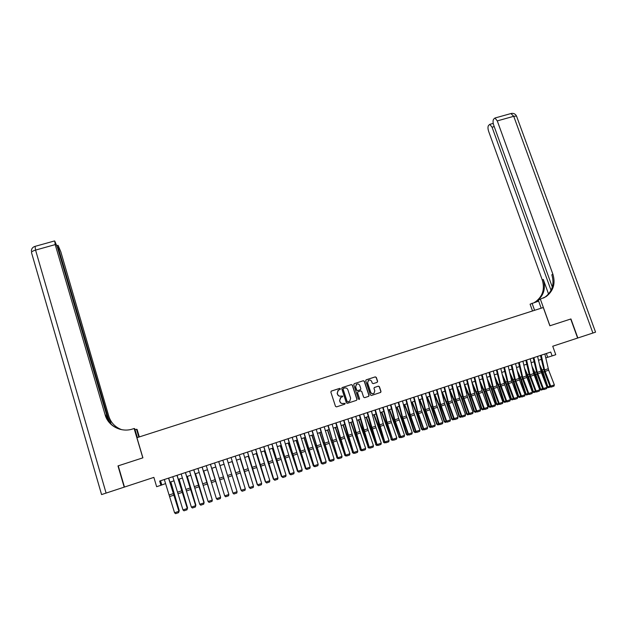 <?xml version="1.0" encoding="UTF-8"?>
<svg xmlns="http://www.w3.org/2000/svg" width="627" height="627" viewBox="0 0 627 627"><rect width="100%" height="100%" fill="white"/><g stroke="black" fill="none" stroke-linecap="round" stroke-linejoin="round"><path stroke-width="0.94" d="M340.359 388.764L339.638 388.387L331.369 391.06L330.852 392.102L335.484 406.335L336.527 406.876L344.795 404.172L345.163 403.435L343.369 403.412C341.809 403.749 340.704 403.177 340.053 401.695L339.662 400.512L340.539 397.589L342.569 396.734L342.757 396.092L340.963 396.068C339.403 396.405 338.306 395.833 337.655 394.352L337.263 393.168L338.102 390.284L340.179 389.398L340.359 388.764M340.038 389.477L340.249 388.826L339.528 388.45L331.166 391.162M344.779 404.18L345.046 403.49L343.369 403.412M342.405 396.82L342.64 396.146L340.963 396.068M377.117 382.368L377.626 381.341L376.31 377.399L375.283 376.866L366.231 379.79L365.721 380.824L370.392 394.932L371.427 395.472L380.699 392.4L380.997 391.475L379.406 386.694L378.379 386.161L374.28 387.541L373.998 388.458L374.789 390.825L374.005 393.301C372.548 394.038 371.435 393.662 370.675 392.165L367.594 382.878L368.323 380.456C369.797 379.664 370.925 380.033 371.709 381.545L372.219 383.097L373.245 383.63L377.117 382.368M577.624 338.055L570.719 319.025L549.863 325.789L543.295 307.52L136.929 437.685L142.909 457.828L118.244 465.83L124.46 487.054L153.874 477.382L156.64 486.701L160.912 485.29L159.65 481.058L550.733 352.06L552.113 355.909L555.765 354.702L552.732 346.237L577.843 337.984L570.938 318.955L549.942 325.766L540.364 299.157L546.141 296.579C553.414 290.944 555.663 283.49 552.889 274.203L497.282 120.901L494.954 118.017L493.598 119.216C492.83 120.533 492.877 122.524 493.723 125.204L552.316 287.08M352.39 385.135L351.355 384.602L342.217 387.557L341.699 388.591L346.347 402.793L347.382 403.326L356.528 400.332L357.045 399.297L352.39 385.135L351.23 384.664L342.021 387.651M354.255 383.661L363.346 380.722L364.381 381.255L369.052 395.371L368.754 396.303L364.648 397.683L363.613 397.15L361.716 391.413L360.69 390.872L357.868 391.836L357.586 392.753L359.561 398.733L359.357 399.383L358.479 399.085L353.738 384.696L354.255 383.661L363.346 380.722M545.756 357.876L552.113 355.909M160.912 485.29L165.638 483.574M169.995 482.139L174.071 480.791M178.389 479.357L182.473 478.009M186.752 476.591L190.851 475.242M195.099 473.832L199.198 472.476M203.407 471.089L207.521 469.725M211.699 468.345L215.813 466.982M219.959 465.61L224.082 464.246L232.891 492.9L224.066 464.254M228.212 462.883L232.303 461.527M236.442 460.163L240.502 458.815M244.648 457.451L248.676 456.119M252.83 454.74L256.827 453.423M260.981 452.043L264.947 450.735M269.108 449.355L273.043 448.062M277.212 446.675L281.115 445.389M285.293 444.01L289.157 442.725M293.35 441.345L297.182 440.076M301.375 438.688L305.177 437.434M309.377 436.039L313.147 434.793M317.356 433.406L321.095 432.168M325.311 430.773L329.018 429.55M333.243 428.155L336.918 426.932M341.143 425.537L344.787 424.33M349.027 422.927L352.64 421.736M356.881 420.333L360.462 419.149M364.718 417.739L368.268 416.571M372.524 415.16L376.043 413.992M380.307 412.59L383.802 411.43M388.074 410.019L391.53 408.875M395.809 407.464L399.242 406.327M403.522 404.909L406.923 403.788M411.21 402.369L414.58 401.249M418.883 399.83L422.222 398.725M426.525 397.306L429.84 396.209M434.143 394.783L437.427 393.693M454.473 419.338L452.663 419.847L451.605 419.008L446.777 403.96L441.776 392.259L444.998 391.193M449.316 389.767L452.545 388.701M456.871 387.267L460.069 386.208M464.395 384.774L467.57 383.732M471.904 382.298L475.047 381.255M479.389 379.821L482.5 378.794M486.85 377.352L489.938 376.333M494.288 374.891L497.344 373.88M501.71 372.438L504.735 371.435M509.1 369.993L512.102 369.005M516.476 367.555L519.454 366.576M523.827 365.126L526.805 364.279M531.155 362.704L534.079 361.732M538.468 360.282L541.36 359.326M160.543 480.76L161.766 484.859M546.329 353.51L547.669 357.241M338.423 390.065L337.263 393.168M340.853 396.123C339.293 396.46 338.188 395.888 337.538 394.407L337.154 393.223M340.947 397.33L339.662 400.512M343.251 403.459C341.691 403.804 340.586 403.232 339.936 401.742L339.552 400.559M356.52 400.339L356.92 399.344L352.264 385.205M343.431 388.379L343.071 389.108L347.146 401.562L347.875 401.938L349.741 401.186L350.65 398.239L347.86 389.735C347.209 388.254 346.112 387.682 344.552 388.019L343.431 388.379M343.282 388.458L343.071 389.108M349.129 401.523L347.758 401.993L347.029 401.617L342.953 389.171M368.511 396.421L368.911 395.433L364.24 381.326L363.213 380.793M357.954 391.781L357.461 392.815L359.561 398.733M359.169 399.47L359.428 398.788M359.757 385.464C358.965 383.936 357.829 383.575 356.348 384.382L355.627 386.804L356.708 390.08L357.743 390.613L360.564 389.649L360.838 388.74L359.757 385.464M356.606 384.21L355.627 386.804M360.353 389.767L357.609 390.676L356.583 390.143L355.501 386.867M368.582 380.283L367.594 382.878M373.488 393.576C372.132 393.999 371.145 393.544 370.533 392.228L367.461 382.948M380.456 392.518L380.848 391.53L379.257 386.757L378.23 386.224L374.507 387.423M377.133 382.368L377.478 381.412L376.169 377.47L375.142 376.937L366.043 379.876M178.844 511.099L170.677 481.912M178.679 512.259L179.267 510.691L170.803 481.865M168.553 478.119L178.922 511.366L168.687 478.072M164.329 479.514L174.565 512.768L178.781 511.35L178.515 512.667L175.568 513.662L178.515 512.667M178.57 512.674L178.922 511.366M174.565 512.768L175.568 513.662M124.201 487.14L117.986 465.916L142.823 457.851L134.115 428.515L132.665 428.978C121.348 432.849 108.165 426.101 105.14 414.862L55.207 244.601L35.567 250.095L106.096 493.088L124.46 487.054M138.849 437.066L136.529 429.268L135.024 429.746M136.529 429.268L137.101 429.448L139.319 436.917M134.115 428.515L134.719 428.703L137.344 437.552M109.545 422.512L58.585 248.919L58.115 245.416L60.795 251.748L111.12 424.197M106.096 493.088L101.574 494.578L31.53 252.681C31.193 251.897 32.533 251.035 35.567 250.095L35.073 246.364M108.424 421.046L57.512 247.547L54.745 241.05L55.207 244.601M120.329 429.377C112.86 427.112 107.938 422.324 105.54 415.003L105.14 414.862M121.756 429.691C115.203 427.238 110.869 422.723 108.753 416.14M541.187 308.194L538.303 300.161L540.364 299.157M532.527 310.968L530.089 304.173L538.64 301.117M592.907 333.031L513.732 116.301L516.523 116.066L595.564 332.153L577.843 337.984M534.596 310.31L532.057 303.217M551.047 290.325L492.062 127.203L489.781 124.35L488.488 125.502C487.751 126.772 487.806 128.715 488.637 131.349L542.277 279.987C544.949 288.984 542.755 296.21 535.685 301.673L534.345 302.48M534.47 302.441L536.673 301.187C543.758 295.709 545.96 288.459 543.28 279.438L548.554 294.039M543.491 298.044L545.09 297.088C552.348 291.477 554.589 284.039 551.823 274.783L552.889 274.203M187.23 508.278L178.961 479.169M187.073 509.437L187.575 507.894L179.071 479.138M195.593 505.464L187.222 476.442M195.444 506.616L195.859 505.111L187.308 476.41M203.932 502.658L195.452 473.714M203.791 503.802L204.112 502.329L195.522 473.691M212.239 499.86L203.657 471.002M212.31 500.08L203.704 470.987M176.979 475.337L187.308 508.544L177.088 475.297M172.77 476.724L182.982 509.931L187.183 508.521L186.917 509.829L183.977 510.825L186.917 509.829M186.971 509.845L187.308 508.544M182.982 509.931L183.977 510.825M185.38 472.57L195.671 505.73L185.467 472.539M181.179 473.949L191.384 507.11L195.569 505.699L195.303 507.008L192.371 507.995L195.303 507.008M195.342 507.024L195.671 505.73M191.384 507.11L192.371 507.995M193.751 469.803L204.01 502.917L193.821 469.78M189.566 471.183L199.747 504.288L203.924 502.885L203.65 504.194L200.734 505.182L203.65 504.194M203.689 504.21L204.01 502.917M199.747 504.288L200.734 505.182M202.098 467.052L212.318 500.119L202.145 467.037M197.928 468.432L208.093 501.482L212.255 500.08L211.981 501.388L209.065 502.368L211.981 501.388M212.004 501.404L212.318 500.119M208.093 501.482L209.065 502.368M220.524 497.07L211.84 468.298M220.563 497.195L211.871 468.291M210.413 464.309L220.602 497.336L210.445 464.301M206.259 465.681L216.409 498.677L220.555 497.282L220.281 498.59L217.373 499.57L220.281 498.59M220.296 498.606L220.602 497.336M216.409 498.677L217.373 499.57M223.22 476.128L228.8 494.28L223.22 476.128M218.705 461.574L228.855 494.554L218.713 461.574M225.673 496.796L224.701 495.886L228.831 494.491L228.557 495.8L225.657 496.78L228.557 495.8M214.567 462.938L224.701 495.886L225.657 496.78M228.565 495.824L228.855 494.554M226.974 458.846L237.084 491.717L236.802 493.049L233.918 493.998L236.802 493.049M233.918 493.998L232.978 493.167L222.844 460.21L232.962 493.104L237.084 491.717L236.802 493.026M232.978 493.167L233.926 494.021M232.162 461.574L241.05 490.157L232.186 461.566M235.219 456.127L245.306 488.95L245.016 490.283L242.147 491.247L245.016 490.283M242.147 491.223L241.199 490.4L231.073 457.491L241.199 490.33L245.306 488.95L245.024 490.251M241.199 490.4L242.147 491.247M240.243 458.909L249.185 487.414L240.282 458.893M243.433 453.415L253.504 486.184L249.413 487.563L250.345 488.488L253.222 487.492L250.353 488.457M239.326 454.771L249.389 487.641L239.287 454.787M249.389 487.641L250.345 488.488M253.222 487.492L253.504 486.184M248.292 456.244L257.297 484.687L248.355 456.221M258.214 485.463L257.47 484.624M251.623 450.719L261.678 483.433L257.595 484.812L258.52 485.729L261.388 484.734L258.536 485.698M247.532 452.067L257.556 484.89L247.469 452.091M257.556 484.89L258.52 485.729M261.388 484.734L261.678 483.433M256.318 453.587L265.386 481.959L256.396 453.564M266.357 482.719L265.613 481.881M259.782 448.023L269.829 480.69L265.754 482.061L266.663 482.986L269.539 481.991L266.687 482.955M255.706 449.371L265.699 482.147L255.62 449.394M265.699 482.147L266.663 482.986M269.539 481.991L269.829 480.69M264.312 450.946L273.443 479.247L264.414 450.907M274.477 479.984L273.733 479.153M267.925 445.342L277.949 477.954L273.889 479.318L274.783 480.251L277.659 479.255L274.814 480.211M263.857 446.683L273.811 479.412L263.755 446.714M273.811 479.412L274.783 480.251M277.659 479.255L277.949 477.954M272.29 448.305L281.476 476.544L272.408 448.266M282.573 477.257L281.821 476.426M276.037 442.662L286.045 475.227L282.001 476.591L282.879 477.523L285.747 476.528L282.918 477.484M271.985 444.002L281.899 476.685L271.859 444.041M281.899 476.685L282.879 477.523M285.747 476.528L286.045 475.227M280.245 445.679L289.486 473.847L280.379 445.632M290.638 474.537L289.282 473.659M290.356 474.639L289.486 473.847L289.886 473.714M284.125 439.997L294.118 472.507L290.089 473.871L290.952 474.804L293.82 473.808L290.999 474.757M280.081 441.33L289.972 473.973L279.94 441.377M289.972 473.973L290.952 474.804M293.82 473.808L294.118 472.507M288.169 443.054L297.472 471.159L288.326 443.007M298.687 471.825L297.245 470.971M298.334 471.951L297.472 471.159L297.927 471.002M292.19 437.34L302.167 469.795L298.146 471.151L298.993 472.092L301.861 471.096L299.048 472.045M288.161 438.665L298.005 471.261L287.997 438.72M298.005 471.261L298.993 472.092M301.861 471.096L302.167 469.795M296.069 440.444L305.435 468.471L296.25 440.381M306.705 469.129L305.192 468.298M306.282 469.27L305.435 468.471L305.937 468.306M300.223 434.683L310.185 467.099L306.18 468.447L307.018 469.388L309.879 468.393L307.081 469.341M296.21 436.008L306.023 468.565L296.022 436.071M306.023 468.565L307.018 469.388M309.879 468.393L310.185 467.099M303.954 437.834L313.375 465.798L304.15 437.771M314.699 466.433L313.108 465.634M314.213 466.598L313.375 465.798L313.931 465.618M308.241 432.042L318.187 464.403L314.19 465.751L315.013 466.692L317.873 465.704L315.083 466.645M304.236 433.367L314.017 465.877L304.032 433.429M314.017 465.877L315.013 466.692M317.873 465.704L318.187 464.403M311.807 435.24L321.283 463.141L312.019 435.169M322.67 463.745L322.121 463.933L321 462.977M322.121 463.933L321.283 463.141L321.894 462.93M316.227 429.409L326.158 461.723L322.176 463.063L322.983 464.004L325.844 463.016L323.062 463.956M312.238 430.725L321.98 463.188L312.011 430.796M321.98 463.188L322.983 464.004M325.844 463.016L326.158 461.723M319.637 432.654L329.175 460.484L319.872 432.575M330.609 461.072L329.998 461.276L328.877 460.328M329.998 461.276L329.175 460.484L329.833 460.257M324.19 426.783L334.105 459.042L330.131 460.383L330.931 461.323L333.791 460.336L331.017 461.276M320.209 428.092L329.92 460.516L319.966 428.17M329.92 460.516L330.931 461.323M333.791 460.336L334.105 459.042M327.443 430.067L337.036 457.835L327.694 429.981M338.533 458.4L337.859 458.627L336.723 457.686M337.859 458.627L337.036 457.835L337.757 457.592M332.13 424.166L336.354 439.3L342.028 456.378L338.071 457.71L338.854 458.658L341.715 457.671L338.941 458.603M328.164 425.474L337.835 457.851L327.897 425.561M337.835 457.851L338.854 458.658M341.715 457.671L342.028 456.378M335.226 427.496L344.881 455.194L335.5 427.402M346.425 455.743L345.689 455.994L344.544 455.053M345.689 455.994L344.881 455.194L345.649 454.936M340.038 421.556L344.231 436.674L349.921 453.713L345.979 455.045L346.747 455.994L349.607 455.006L346.849 455.939M336.088 422.857L345.728 455.194L340.532 439.699L335.806 422.951M345.728 455.194L346.747 455.994M349.607 455.006L349.921 453.713M342.985 424.926L352.695 452.561L343.275 424.832M354.302 453.094L353.503 453.36L352.343 452.428M353.503 453.36L352.695 452.561L353.51 452.286M347.93 418.954L352.554 435.585L357.798 451.064L353.863 452.388L354.623 453.345L357.476 452.357L354.725 453.282M343.988 420.247L353.597 452.545L347.679 434.793L343.69 420.349M353.597 452.545L354.623 453.345M357.476 452.357L357.798 451.064M350.728 422.371L360.486 449.935L351.034 422.269M362.147 450.445L361.285 450.735L360.117 449.81M361.285 450.735L360.486 449.935L361.356 449.645M355.799 416.352L359.922 431.454L365.651 448.423L361.724 449.739L362.469 450.695L365.329 449.708L362.586 450.633M351.865 417.653L361.442 449.896L356.207 434.472L351.551 417.754M361.442 449.896L362.469 450.695M365.329 449.708L365.651 448.423M358.44 419.816L368.253 447.325L363.409 431.972L358.762 419.714M369.969 447.811L369.044 448.125L367.869 447.2M369.044 448.125L368.253 447.325L369.178 447.012M363.636 413.765L367.728 428.852L373.473 445.781L369.562 447.098L370.298 448.062L373.151 447.075L370.416 447.991M359.718 415.058L369.264 447.263L363.307 429.597L359.381 415.176M369.264 447.263L370.298 448.062M373.151 447.075L373.473 445.781M366.129 417.276L376.004 444.715L371.153 429.385L366.474 417.159M377.767 445.186L376.788 445.515L375.597 444.598M376.788 445.515L376.004 444.715L376.976 444.386M373.794 414.737L383.724 442.113L378.873 426.815L374.154 414.619M385.55 442.56L384.327 442.874L383.301 442.004M384.5 442.913L383.724 442.113L384.743 441.769M381.435 412.213L391.42 439.519L386.577 424.244L381.819 412.088M393.301 439.95L392.188 440.326L390.982 439.417M392.188 440.326L391.42 439.519L392.494 439.159M371.458 411.187L375.51 426.258L381.279 443.156L377.376 444.472L378.097 445.429L380.95 444.441L378.222 445.366M367.547 412.48L377.062 444.637L371.787 429.276L367.195 412.597M377.062 444.637L378.097 445.429M380.95 444.441L381.279 443.156M379.249 408.616L383.269 423.672L389.053 440.538L385.166 441.847L385.871 442.811L388.724 441.823L386.005 442.74M375.354 409.901L384.837 442.019L379.539 426.689L374.977 410.027M384.837 442.019L385.871 442.811M388.724 441.823L389.053 440.538M387.016 406.053L391.475 422.606L396.805 437.928L392.933 439.229L393.631 440.201L396.476 439.213L393.772 440.123M383.136 407.338L387.141 422.386L392.58 439.409L386.577 421.846L382.744 407.464M392.58 439.409L393.631 440.201M396.476 439.213L396.805 437.928M389.061 409.69L399.093 436.941L394.25 421.689L389.453 409.564M401.029 437.348L399.673 437.701L398.639 436.839M399.861 437.74L399.093 436.941L400.222 436.557M394.767 403.498L398.725 418.53L404.54 435.326L400.677 436.627L401.358 437.591L404.203 436.611L401.507 437.521M390.895 404.776L394.869 419.808L400.677 436.627L400.308 436.815L394.281 419.283L390.488 404.917M400.308 436.815L401.358 437.591M404.203 436.611L404.54 435.326M396.656 407.182L401.445 419.071L406.272 434.268L406.751 434.362L401.907 419.134L397.071 407.041M408.733 434.754L407.315 435.13L406.272 434.268M407.503 435.162L406.751 434.362L407.918 433.962M402.487 400.951L406.414 415.967L412.245 432.732L408.396 434.025L409.063 434.997L411.915 434.009L409.219 434.919M398.631 402.228L402.573 417.245L408.396 434.025L408.012 434.221L402.659 418.985L398.2 402.369M408.012 434.221L409.063 434.997M411.915 434.009L412.245 432.732M404.235 404.674L409.055 416.54L413.883 431.705L414.376 431.791L409.533 416.587L404.666 404.533M416.414 432.16L415.129 432.599L413.883 431.705M415.129 432.599L414.376 431.791L415.599 431.384M410.183 398.411L414.079 413.412L419.925 430.138L416.093 431.431L416.743 432.403L419.596 431.423L416.908 432.324M406.343 399.681L410.246 414.69L416.093 431.431L415.685 431.635L409.627 414.173L405.896 399.83M415.685 431.635L416.743 432.403M419.596 431.423L419.925 430.138M411.79 402.173L416.642 414.008L421.477 429.15L421.979 429.229L417.143 414.055L412.237 402.025M424.071 429.581L422.52 430.004L421.477 429.15M422.723 430.036L421.979 429.229L423.256 428.805M417.864 395.88L421.72 410.865L427.59 427.559L423.758 428.852L424.408 429.824L427.253 428.844L424.573 429.746M414.024 397.15L417.903 412.135L423.758 428.852L423.343 429.056L417.958 413.883L413.561 397.299M423.343 429.056L424.408 429.824M427.253 428.844L427.59 427.559M419.314 399.689L424.213 411.484L429.04 426.603L429.566 426.673L424.722 411.524L419.784 399.532M431.705 427.011L430.091 427.449L429.04 426.603M430.302 427.481L429.566 426.673L430.882 426.235M425.514 393.356L429.338 408.326L435.224 424.988L431.407 426.274L432.042 427.253L434.887 426.266L432.215 427.167M421.689 394.618L425.537 409.596L431.407 426.274L430.976 426.485L425.576 411.343L421.211 394.783M430.976 426.485L432.042 427.253M434.887 426.266L435.224 424.988M426.822 397.204L431.76 408.969L436.588 424.064L437.129 424.134L432.285 409.008L427.308 397.04M439.315 424.448L437.858 424.941L436.588 424.064M437.858 424.941L437.129 424.134L438.492 423.672M433.147 390.84L436.941 405.802L442.842 422.426L439.033 423.703L439.652 424.683L442.497 423.703L439.841 424.597M429.33 392.102L433.139 407.064L439.033 423.703L438.587 423.923L433.163 408.812L428.829 392.267M438.587 423.923L439.652 424.683M442.497 423.703L442.842 422.426M434.315 394.728L439.276 406.461L444.104 421.532L444.661 421.595L439.825 406.492L434.809 394.563M446.91 421.885L445.162 422.379L444.104 421.532M445.389 422.402L444.661 421.595L446.079 421.117M440.75 388.332L444.512 403.279L450.429 419.871L446.636 421.148L447.247 422.128L450.084 421.148L447.435 422.042M436.948 389.586L440.726 404.533L446.636 421.148L446.173 421.368L440.734 406.288L436.431 389.759M446.173 421.368L447.247 422.128M450.084 421.148L450.429 419.871M451.605 419.008L452.177 419.063L447.341 403.984L442.294 392.087M452.898 419.871L452.177 419.063L453.642 418.57M448.336 385.832L452.522 402.252L458 417.323L454.214 418.593L454.81 419.581L457.655 418.593L455.006 419.487M444.543 387.078L448.289 402.017L454.214 418.593L453.729 418.82L448.281 403.772L444.01 387.259M453.729 418.82L454.81 419.581M457.655 418.593L458 417.323M449.465 390.37L454.254 401.468L459.082 416.485L459.669 416.54L454.834 401.484L449.747 389.626M462.021 416.798L460.147 417.331L459.082 416.485M460.383 417.347L459.669 416.54L461.182 416.03M455.892 383.34L459.591 398.255L465.547 414.776L461.778 416.046L462.358 417.033L465.195 416.054L462.561 416.939M452.114 384.586L455.829 399.509L461.778 416.046L461.276 416.281L455.116 399.031L451.565 384.766M461.276 416.281L462.358 417.033M465.195 416.054L465.547 414.776M457.208 388.63L461.715 398.984L466.535 413.977L467.139 414.024L462.303 398.999L457.185 387.165M469.537 414.267L467.601 414.815L466.535 413.977M467.844 414.831L467.139 414.024L468.698 413.499M463.431 380.855L467.554 397.244L473.064 412.245L469.309 413.514L469.882 414.502L472.719 413.522L470.085 414.408M459.669 382.094L463.353 397.001L469.309 413.514L468.792 413.749L462.616 396.53L459.097 382.282M468.792 413.749L469.882 414.502M472.719 413.522L473.064 412.245M464.905 386.843L469.145 396.507L473.965 411.477L474.592 411.516L469.756 396.515L464.599 384.712M477.037 411.735L475.282 412.331L473.965 411.477M475.282 412.331L474.592 411.516L476.191 410.975M470.948 378.371L475.039 394.751L480.564 409.721L476.818 410.983L477.382 411.97L480.219 410.991L477.594 411.876M467.193 379.609L470.846 394.508L476.818 410.983L476.285 411.226L470.093 394.038L466.606 379.805M476.285 411.226L477.382 411.97M480.219 410.991L480.564 409.721M472.57 385.025L476.559 394.038L481.379 408.984L482.014 409.016L477.178 394.038L471.99 382.266M484.514 409.219L482.445 409.815L481.379 408.984M482.704 409.831L482.014 409.016L483.668 408.459M478.44 375.902L482.045 390.778L488.041 407.205L484.31 408.459L484.859 409.455L487.688 408.475L485.079 409.353M474.694 377.14L478.315 392.016L484.31 408.459L483.762 408.71L478.236 393.787L474.09 377.336M483.762 408.71L484.859 409.455M487.688 408.475L488.041 407.205M480.204 383.168L483.942 391.569L488.762 406.492L489.421 406.523L484.585 391.569L479.42 379.962M491.968 406.704L489.844 407.323L488.762 406.492M490.102 407.338L489.421 406.523L491.121 405.951M485.909 373.441L489.938 389.782L495.502 404.689L491.772 405.943L492.313 406.939L495.142 405.959L492.54 406.837M482.179 374.672L485.768 389.532L491.772 405.943L491.207 406.194L485.674 391.303L481.552 374.875M491.207 406.194L492.313 406.939M495.142 405.959L495.502 404.689M487.798 381.287L491.309 389.116L496.129 404.015L496.803 404.039L491.968 389.108L487.022 378.081M499.398 404.203L497.211 404.838L496.129 404.015M497.477 404.846L496.803 404.039L498.543 403.451M493.355 370.98L496.897 385.824L502.932 402.189L499.217 403.435L499.743 404.439L502.572 403.459L499.978 404.337M489.64 372.211L493.198 387.063L499.217 403.435L498.637 403.694L493.081 388.834L488.997 372.422M498.637 403.694L499.743 404.439M502.572 403.459L502.932 402.189M495.361 379.366L498.661 386.671L503.473 401.539L504.163 401.562L499.327 386.655L494.593 376.169M506.804 401.703L504.555 402.362L503.473 401.539M504.829 402.369L504.163 401.562L505.95 400.959M500.785 368.535L504.751 384.845L510.347 399.689L506.64 400.935L507.157 401.938L509.986 400.959L507.392 401.836M497.07 369.758L500.605 384.594L506.64 400.935L506.044 401.202L500.471 386.373L496.419 369.969M506.044 401.202L507.157 401.938M509.986 400.959L510.347 399.689M502.893 377.43L505.981 384.226L510.801 399.078L511.499 399.085L506.671 384.202L502.133 374.233M514.195 399.219L511.883 399.893L510.801 399.078M512.165 399.901L511.499 399.085L513.333 398.466M508.183 366.09L511.671 380.91L517.73 397.204L514.038 398.443L514.54 399.446L517.369 398.474L514.791 399.344M504.484 367.312L507.988 382.133L514.038 398.443L513.427 398.717L507.839 383.912L503.818 367.532M513.427 398.717L514.54 399.446M517.369 398.474L517.73 397.204M510.394 375.471L513.286 381.788L518.098 396.617L518.811 396.625L513.983 381.765L509.641 372.273M521.554 396.734L519.187 397.432L518.098 396.617M519.469 397.44L518.811 396.625L520.7 395.99M515.566 363.652L519.469 379.931L525.097 394.72L521.421 395.958L521.907 396.969L524.736 395.99L522.158 396.86M511.883 364.875L515.347 379.68L521.421 395.958L520.786 396.233L514.508 379.257L511.193 365.102M520.786 396.233L521.907 396.969M524.736 395.99L525.097 394.72M517.863 373.496L520.567 379.366L525.379 394.164L526.108 394.171L521.28 379.335L517.118 370.298M528.898 394.265L526.468 394.979L525.379 394.164M526.758 394.986L526.108 394.171L528.036 393.521M522.926 361.23L526.351 376.02L532.441 392.251L528.773 393.482L529.251 394.493L532.08 393.513L529.509 394.383M519.25 362.437L522.691 377.235L528.773 393.482L528.13 393.764L522.51 379.022L518.545 362.672M528.13 393.764L529.251 394.493M532.08 393.513L532.441 392.251M525.301 371.498L527.824 376.945L532.636 391.726L533.381 391.718L528.561 376.905L524.564 368.308M536.218 391.797L533.734 392.533L532.636 391.726M534.032 392.533L533.381 391.718L535.356 391.052M530.262 358.809L533.655 373.582L539.769 389.782L536.109 391.013L536.579 392.024L539.4 391.044L536.837 391.914M526.602 360.016L530.003 374.797L536.109 391.013L535.45 391.295L529.133 374.382L525.881 360.259M535.45 391.295L536.579 392.024M539.4 391.044L539.769 389.782M532.715 369.491L535.058 374.531L539.878 389.289L540.639 389.281L535.811 374.491L531.986 366.301M534.204 362.273L533.953 361.779M543.523 389.336L540.968 390.096L539.878 389.289M541.273 390.096L540.639 389.281L542.653 388.599M537.582 356.395L541.391 372.626L547.065 387.321L543.421 388.552L543.875 389.563L546.697 388.591L544.15 389.445M533.922 357.602L537.3 372.367L543.421 388.552L542.747 388.842L537.096 374.162L533.185 357.845M542.747 388.842L543.875 389.563M546.697 388.591L547.065 387.321M540.098 367.461L542.277 372.125L547.089 386.859L547.865 386.843L543.045 372.077L539.377 364.271M541.571 360.251L541.148 359.396M550.796 386.883L548.186 387.666L547.089 386.859M548.5 387.658L547.865 386.843L549.926 386.146M544.879 353.989L548.656 370.204L554.346 384.876L550.71 386.099L551.157 387.11L553.978 386.138L551.431 386.992M541.234 355.188L544.581 369.946L550.71 386.099L550.02 386.389L544.354 371.74L540.474 355.438M550.02 386.389L551.157 387.11M553.978 386.138L554.346 384.876M173.507 493.535L169.306 494.938M173.992 495.118L169.792 496.521M58.585 248.919L57.966 249.091M543.28 279.438L542.277 279.987M510.927 113.558L513.732 116.301L497.282 120.901M494.233 126.599L492.062 127.203M494.954 118.017L511.342 113.44C513.709 113.095 515.433 113.973 516.523 116.066L516.679 116.481M181.893 490.745L177.707 492.14M182.379 492.32L178.193 493.715M190.255 487.963L186.078 489.35M190.741 489.53L186.564 490.925M198.594 485.188L194.425 486.568M199.072 486.756L194.911 488.143M206.902 482.414L202.748 483.801M207.38 483.981L203.234 485.369M215.179 479.663L211.04 481.034M215.664 481.222L211.526 482.602M219.795 479.843L223.941 478.464M223.439 476.912L219.309 478.283M228.032 477.1L232.147 475.728M231.669 474.169L227.554 475.54M239.875 471.433L235.776 472.797M240.353 472.993L236.254 474.357M248.049 468.714L243.966 470.07M248.527 470.266L244.444 471.629M256.2 465.994L252.132 467.35M256.678 467.546L252.61 468.91M264.328 463.29L260.268 464.638M264.806 464.842L260.746 466.19M272.431 460.586L268.387 461.942M272.91 462.138L268.858 463.486M280.512 457.898L276.476 459.246M280.982 459.442L276.946 460.79M288.561 455.218L284.54 456.558M289.039 456.762L285.011 458.102M296.587 452.545L292.582 453.877M297.065 454.089L293.052 455.421M304.589 449.88L300.592 451.213M305.067 451.416L301.07 452.749M307.755 447.984L308.163 447.85M312.567 447.223L308.586 448.548M313.038 448.76L309.056 450.084M315.671 445.35L316.11 445.201M320.522 444.574L316.549 445.899M320.993 446.111L317.019 447.435M324.324 444.998L324.731 444.864M323.556 442.725L324.034 442.568M328.446 441.933L324.488 443.25M328.924 443.461L324.958 444.786M332.185 442.38L332.631 442.231M331.417 440.107L331.926 439.935M336.354 439.3L332.404 440.616M336.824 440.828L332.874 442.145M340.03 439.762L340.5 439.605M339.254 437.497L339.803 437.317M344.231 436.674L340.296 437.983M344.701 438.202L340.767 439.511M347.844 437.16L348.353 436.988M347.068 434.895L347.656 434.699M352.092 434.056L348.165 435.365M352.554 435.585L348.636 436.894M355.634 434.558L356.175 434.378M354.851 432.301L355.478 432.097M359.922 431.454L356.011 432.755M360.392 432.975L356.473 434.276M363.409 431.972L363.981 431.776M362.618 429.714L363.284 429.495M367.728 428.852L363.825 430.146M368.198 430.373L364.295 431.674M371.153 429.385L371.756 429.181M370.361 427.144L371.066 426.909M378.873 426.815L379.507 426.603M378.081 424.573L378.818 424.322M386.577 424.244L387.243 424.024M385.777 422.01L386.553 421.752M375.51 426.258L371.623 427.551M375.981 427.779L372.093 429.072M383.269 423.672L379.398 424.965M383.74 425.184L379.86 426.478M391.013 421.093L387.141 422.386M391.475 422.606L387.611 423.899M394.25 421.689L394.947 421.454M393.45 419.455L394.258 419.189M398.725 418.53L394.869 419.808M399.187 420.035L395.331 421.32M401.907 419.134L402.628 418.891M401.1 416.908L401.946 416.626M406.414 415.967L402.573 417.245M406.876 417.472L403.036 418.758M409.533 416.587L410.293 416.336M408.726 414.369L409.603 414.079M414.079 413.412L410.246 414.69M414.541 414.917L410.709 416.195M417.143 414.055L417.927 413.789M416.328 411.837L417.245 411.531M421.72 410.865L417.903 412.135M422.183 412.37L418.366 413.64M424.722 411.524L425.545 411.249M423.907 409.313L424.855 409M429.338 408.326L425.537 409.596M429.801 409.831L425.999 411.1M432.285 409.008L433.132 408.718M431.47 406.798L432.45 406.468M436.941 405.802L433.139 407.064M437.403 407.299L433.602 408.561M439.825 406.492L440.703 406.202M439.002 404.29L440.021 403.953M444.512 403.279L440.726 404.533M444.974 404.776L441.189 406.037M447.341 403.984L448.25 403.686M446.51 401.789L447.568 401.437M452.067 400.763L448.289 402.017M452.522 402.252L448.752 403.514M454.834 401.484L455.774 401.178M454.003 399.297L455.092 398.937M459.591 398.255L455.829 399.509M460.053 399.744L456.291 400.998M462.303 398.999L463.275 398.67M461.472 396.813L462.593 396.436M467.099 395.755L463.353 397.001M467.554 397.244L463.808 398.49M469.756 396.515L470.752 396.178M468.918 394.328L470.078 393.944M474.584 393.262L470.846 394.508M475.039 394.751L471.3 395.998M477.178 394.038L478.205 393.693M476.34 391.859L477.531 391.467M482.045 390.778L478.315 392.016M482.5 392.259L478.777 393.505M484.585 391.569L485.635 391.217M483.746 389.398L484.969 388.991M489.483 388.301L485.768 389.532M489.938 389.782L486.223 391.021M491.968 389.108L493.049 388.748M491.121 386.937L492.375 386.522M496.897 385.824L493.198 387.063M497.36 387.306L493.653 388.544M499.327 386.655L500.44 386.279M498.481 384.492L499.766 384.061M504.296 383.363L500.605 384.594M504.751 384.845L501.059 386.075M506.671 384.202L507.807 383.826M505.817 382.047L507.141 381.608M511.671 380.91L507.988 382.133M512.126 382.384L508.442 383.614M513.983 381.765L515.151 381.373M513.129 379.609L514.485 379.163M519.023 378.457L515.347 379.68M519.469 379.931L515.802 381.161M521.28 379.335L522.479 378.935M520.426 377.188L521.813 376.725M526.351 376.02L522.691 377.235M526.805 377.493L523.137 378.716M528.561 376.905L529.784 376.498M527.699 374.766L529.117 374.288M533.655 373.582L530.003 374.797M534.11 375.056L530.458 376.271M535.811 374.491L537.057 374.076M534.949 372.352L536.398 371.866M540.944 371.16L537.3 372.367M541.391 372.626L537.754 373.841M543.045 372.077L544.322 371.654M542.175 369.946L543.656 369.452M548.21 368.739L544.581 369.946M548.656 370.204L545.028 371.411M57.88 245.322L56.892 245.596M54.494 240.948L34.94 246.403C32.635 247.156 31.444 248.715 31.358 251.074M536.673 301.187L535.685 301.673M545.09 297.088L546.141 296.579M493.23 123.386L489.781 124.35"/></g></svg>
